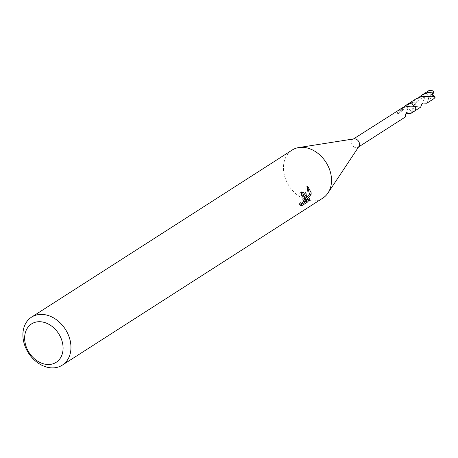 <?xml version="1.0" encoding="UTF-8"?>
<svg xmlns="http://www.w3.org/2000/svg" width="458" height="458" viewBox="0 0 458 458"><rect width="100%" height="100%" fill="white"/><g stroke="black" fill="none" stroke-linecap="round" stroke-linejoin="round"><path stroke-width="0.34" stroke-dasharray="2.29 1.72" d="M322.884 198.068A28.505 21.932 57.3 0 1 297.551 195.16A28.505 21.932 57.3 0 1 283.473 168.401A28.505 21.932 57.3 0 1 292.112 150.075M358.94 146.434A4.752 3.653 57.3 0 1 358.087 147.281A4.752 3.653 57.3 0 1 353.868 146.795A4.752 3.653 57.3 0 1 351.521 142.335A4.752 3.653 57.3 0 1 352.963 139.278A4.752 3.653 57.3 0 1 354.08 138.86M414.284 111.248A4.752 3.653 57.3 0 1 411.753 111.597L407.986 107.848A4.757 3.664 57.3 0 1 407.717 106.296A4.757 3.664 57.3 0 1 407.735 105.741A4.752 3.653 57.3 0 1 409.154 103.25M414.095 111.368A4.757 3.664 57.3 0 1 411.759 111.597L418.784 97.474M405.954 114.025L407.986 107.859A4.752 3.653 57.3 0 1 407.712 106.308A4.752 3.653 57.3 0 1 407.735 105.746A4.757 3.664 57.3 0 1 408.965 103.371M400.687 108.678L397.04 113.149L398.305 113.733L400.183 111.162A4.752 3.653 57.3 0 1 400.178 111.134A4.752 3.653 57.3 0 1 400.189 110.716L402.868 107.653M410.82 113.469L411.753 111.597M405.53 115.903L405.319 116.544A4.752 3.653 -122.7 0 0 405.714 116.498L405.817 116.676M302.4 192.091L301.593 191.753L299.532 192.154A26.604 20.467 57.3 0 1 300.076 195.016L301.25 194.759L301.977 195.148L302.812 197.656L301.891 201.01L299.979 203.295L298.954 203.57L300.585 203.959M300.076 195.016L301.69 195.4M298.954 203.57L300.019 205.39L300.895 204.829M300.019 205.396L301.702 205.791M299.532 192.154L301.181 192.543M307.702 187.116L306.018 185.799L305.749 191.593L303.998 199.178L304.284 199.247M303.998 199.178L304.375 197.295M307.015 200.209L308.28 197.959L303.906 200.524M304.919 199.396L306.07 198.102M308.28 197.959L309.917 198.348M306.018 185.799L307.702 186.194M400.183 111.162A3.166 2.439 -122.7 0 0 402.239 110.739A3.166 2.439 -122.7 0 0 402.565 110.338L400.189 110.716M402.536 110.355L402.616 107.693M403.006 107.641L402.542 110.355M413.792 106.399L415.469 106.64M405.319 116.544L405.788 113.83M426.81 103.227L427.749 101.39L428.785 97.262L431.573 93.844L427.766 91.915L426.616 93.352L421.921 103.886M433.388 91.262L432.163 94.142L432.724 94.308L431.35 94.13L432.163 94.142L429.57 97.898A4.752 3.653 57.3 0 1 428.877 97.199M429.57 97.898L431.545 98.951L434.001 98.607M414.015 111.42A4.769 3.67 57.3 0 1 411.816 111.62A4.769 3.67 57.3 0 1 411.765 111.609L407.975 107.842A4.769 3.67 57.3 0 1 408.885 103.422M428.785 97.262L429.306 96.552L428.539 96.724L426.616 93.352M415.469 106.651L414.856 106.703L411.69 102.884M431.573 93.844L428.539 96.724M428.871 90.61L427.766 91.915M415.52 99.151L407.975 107.842M358.597 146.955L358.087 147.281M303.23 192.142L301.593 191.753M301.616 194.845L301.278 194.764M398.305 113.733L402.239 110.739M402.393 110.493C402.279 110.138 407.763 107.126 410.105 106.949L414.862 106.691M353.467 138.957L352.963 139.278M405.044 114.935L406.544 112.8M427.955 100.491L429.306 96.546M417.862 107.12L414.856 106.703M433.68 96.827C431.436 95.796 427.497 96.214 421.875 98.092C418.309 100.119 415.938 102.168 414.759 104.235C413.614 105.838 412.692 108.008 411.994 110.733"/><path stroke-width="0.69" d="M31.539 317.148L292.112 150.075A28.505 21.932 57.3 0 1 298.839 147.55A28.505 21.932 57.3 0 1 331.523 179.748A28.505 21.932 57.3 0 1 327.985 193.013A28.505 21.932 57.3 0 1 322.884 198.068L62.311 365.14A28.505 21.932 57.3 0 1 36.983 362.232A28.505 21.932 57.3 0 1 22.9 335.474A28.505 21.932 57.3 0 1 31.539 317.148A28.505 21.932 57.3 0 1 56.872 320.056A28.505 21.932 57.3 0 1 70.956 346.82A28.505 21.932 57.3 0 1 62.311 365.14M298.839 147.55L354.08 138.86A4.752 3.653 57.3 0 1 359.53 144.224A4.752 3.653 57.3 0 1 358.94 146.434L327.985 193.013M305.978 196.127L305.618 199.562L306.705 195.663L307.702 186.194L311.194 192.784L311.068 194.524L305.017 201.486L309.917 198.348L307.747 201.915L301.702 205.791L300.585 203.953L301.61 203.678L303.511 201.394L304.415 198.033L304.352 197.169L302.893 195.148L301.69 195.4A28.505 21.932 -122.7 0 0 301.181 192.543L303.23 192.142L305.978 196.127M63.084 347.651A22.803 17.547 57.3 0 1 44.3 364.03A22.803 17.547 57.3 0 1 24.64 338.571A22.803 17.547 57.3 0 1 43.424 322.192A22.803 17.547 57.3 0 1 63.084 347.651M414.095 111.368A4.757 3.664 57.3 0 0 415.738 108.191A4.757 3.664 57.3 0 0 415.469 106.64L415.446 106.64A4.752 3.653 57.3 0 1 415.721 108.197A4.752 3.653 57.3 0 1 414.284 111.248L410.82 113.469L408.181 113.447A4.752 3.653 57.3 0 0 408.187 113.029A4.752 3.653 57.3 0 0 408.187 112.994A3.166 2.439 -122.7 0 0 405.805 113.824L407.076 113.258L408.181 113.447M402.868 107.653L405.691 105.472L411.696 102.895L413.792 106.399M405.691 105.472L409.154 103.25A4.752 3.653 57.3 0 1 411.679 102.907A4.757 3.664 57.3 0 0 408.965 103.371M407.076 113.258L405.954 114.025L405.53 115.903M405.714 116.498L405.805 113.824M358.597 146.955L405.817 116.676L405.044 114.935L406.544 112.8L408.187 112.994M300.895 204.829L306.064 201.52L307.747 201.915M304.284 199.247L305.618 199.562M304.375 197.295L302.4 192.091M306.064 201.514L307.015 200.209M303.906 200.524L304.919 199.396M306.07 198.102L309.465 194.146L307.702 187.116M303.631 201.159L305.017 201.486M309.465 194.146L311.074 194.524M408.885 103.422A4.769 3.67 57.3 0 1 409.154 103.227A4.769 3.67 57.3 0 1 411.633 102.867A4.769 3.67 57.3 0 1 411.69 102.884L423.244 103.016L421.921 103.886L420.656 107.178L415.475 106.651C411.65 105.792 407.505 106.124 403.006 107.641A4.752 3.653 -122.7 0 0 402.616 107.693L353.467 138.957M423.244 103.016L426.81 103.227L434.001 98.607L435.1 97.308L433.68 96.827L421.434 96.598L415.52 99.151L409.154 103.227M415.475 106.651L415.469 106.651A4.769 3.67 57.3 0 1 414.301 111.26A4.769 3.67 57.3 0 1 414.015 111.42M418.784 97.474L421.681 95.212L427.566 92.665L434.081 91.961L432.558 94.566L431.585 94.251L434.493 96.993M421.681 95.212L428.871 90.61L431.367 90.237L433.388 91.262A4.752 3.653 57.3 0 1 434.081 91.961M433.984 92.024L431.585 94.251M432.558 94.566L435.1 97.308M302.893 195.148L301.616 194.845M420.656 107.178L414.301 111.26M433.68 96.827L433.348 96.758"/></g></svg>
